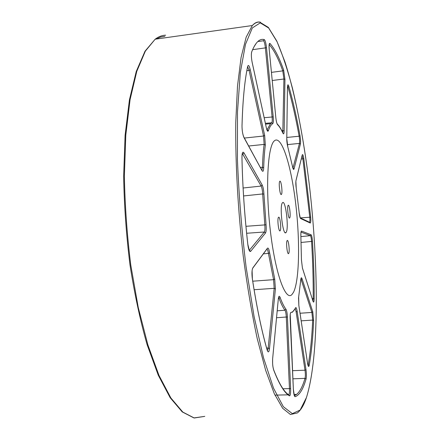 <?xml version="1.0" encoding="UTF-8"?>
<svg xmlns="http://www.w3.org/2000/svg" width="440" height="440" viewBox="0 0 440 440"><rect width="100%" height="100%" fill="white"/><g stroke="black" fill="none" stroke-linecap="round" stroke-linejoin="round"><path stroke-width="0.66" d="M293.491 292.32C299.502 280.462 300.108 240.048 295.62 203.011C291.209 165.93 281.925 135.696 274.764 140.508L274.274 140.921C267.603 146.432 265.331 188.397 270.391 231.077C275.374 273.807 285.626 301.527 291.918 294.558L293.491 292.32L291.918 294.558C285.626 301.527 275.374 273.807 270.391 231.077C265.331 188.397 267.603 146.432 274.274 140.921L274.764 140.508C281.925 135.696 291.209 165.93 295.62 203.011C300.108 240.048 299.502 280.462 293.491 292.32M294.371 395.654L296.549 394.427C299.255 392.249 301.642 388.256 303.705 382.454L305.041 378.351L292.886 378.813M266.981 129.91L270.567 123.651L271.7 122.771L265.397 123.382M260.409 167.448L262.46 167.282C262.707 158.521 263.269 150.898 264.132 144.408L248.699 146.009M258.572 41.492L263.466 40.744L264.303 39.617C265.221 40.37 265.947 43.076 266.497 47.735L273.218 116.88C273.537 120.703 273.383 122.958 272.762 123.64C271.134 124.57 269.665 126.924 268.362 130.713C267.784 131.989 267.096 130.983 266.315 127.688L252.197 62.617C251.284 57.827 251.125 54.247 251.713 51.865C255.464 42.367 259.661 38.28 264.303 39.617M271.436 72.364L282.788 70.879C278.372 58.504 273.823 49.726 269.137 44.544M286.792 137.456L299.139 136.224C295.851 118.069 292.138 101.722 287.997 87.175L287.469 87.258M296.208 187.968L299.167 212.619L296.202 187.985C295.763 184.63 295.702 182.078 296.027 180.334L302.214 155.062C302.665 153.89 303.182 155.029 303.77 158.482L310.679 217.157C310.943 220.913 310.794 222.871 310.228 223.025L300.608 218.537C300.014 218.004 299.536 216.035 299.161 212.63L300.24 217.894L309.771 217.228L302.891 158.84L301.235 159.049M312.186 298.59L313.203 298.551C313.33 280.264 312.785 261.223 311.564 241.423L301.158 242.451M307.841 364.716L308.204 364.711C310.459 352.088 311.944 337.211 312.675 320.078L301.169 320.843M277.2 310.816L284.972 310.216C283.036 307.698 281.061 303.743 279.059 298.348L278.382 298.408M288.046 394.845L274.956 395.125M252.725 281.193L273.576 279.68L268.439 253.358L263.351 253.869M300.784 279.51L300.751 279.961C300.988 277.486 301.428 277.107 302.066 278.817L312.741 311.658L313.632 320.518C312.917 337.744 311.443 352.709 309.199 365.415C308.704 367.395 308.149 366.641 307.533 363.16L298.848 305.514L298.661 297.055L300.751 279.95L298.59 297.484M300.877 236.121C300.757 232.81 300.977 231.132 301.527 231.088L311.102 234.79C311.724 235.45 312.186 237.672 312.483 241.466C313.709 261.36 314.264 280.5 314.155 298.875C314.055 302.132 313.671 302.918 313 301.224L302.429 268.103L301.45 259.98L300.877 236.121L301.45 260.128L302.429 268.103M287.81 147.021L286.77 138.474L287.463 87.291C287.601 84.309 288.062 84.024 288.86 86.427C293.002 101.063 296.72 117.502 300.014 135.751C300.591 139.359 300.718 142.137 300.394 144.078L294.058 168.85C293.639 170.077 293.123 169.306 292.507 166.535L287.766 146.795C287.078 143.902 286.748 141.191 286.776 138.666L286.77 138.474M277.569 124.68C276.821 123.723 276.238 121.347 275.814 117.546L269.203 49.467C268.862 45.012 269.115 43.005 269.957 43.45C274.654 48.686 279.219 57.547 283.641 70.021L284.944 79.437L284.158 130.994C284.053 133.815 283.646 134.547 282.925 133.183C281.132 129.173 279.345 126.341 277.569 124.68L277.283 124.075C276.689 123.074 276.199 120.901 275.82 117.568L275.814 117.546M263.703 167.739C263.544 171.1 262.999 172.084 262.075 170.704L244.013 137.654C242.715 134.717 242.044 130.751 242.011 125.758C242.698 100.925 244.569 81.202 247.627 66.588C248.309 64.389 249.189 65.445 250.261 69.762L264.66 135.377L265.337 145.096C264.49 151.52 263.945 159.071 263.703 167.739L262.46 167.282L261.927 170.225M266.046 224.741C266.404 228.965 266.222 231.71 265.507 232.975L250.663 251.334C249.508 252.065 248.551 249.733 247.797 244.338C244.475 214.615 242.534 185.73 241.956 157.691C242.011 152.735 242.693 151.14 244.002 152.9L262.18 184.976C263.109 186.923 263.692 189.97 263.923 194.112L266.046 224.741L264.809 224.912L262.658 193.947L243.568 195.943M274.697 278.922L275.402 288.943L269.484 348.661C268.95 352.528 268.142 352.908 267.069 349.805C261.564 330.495 256.663 306.916 252.373 279.059C251.702 273.647 251.856 269.918 252.835 267.889L267.454 248.226C268.24 247.549 268.966 249.101 269.632 252.879L274.697 278.922L273.576 279.68L274.186 288.321L254.089 289.724M285.918 309.183C286.693 310.497 287.199 313.126 287.43 317.07L290.631 388.597C290.752 393.404 290.361 395.819 289.465 395.835C284.537 393.014 279.296 384.472 273.74 370.2C272.74 366.966 272.382 363.061 272.663 358.49L278.328 298.881C278.69 295.972 279.279 295.482 280.099 297.407C282.073 302.753 284.014 306.68 285.918 309.183L284.972 310.216C285.648 311.344 286.088 313.61 286.281 317.014L276.546 317.752M295.488 307.857C296.06 307.01 296.615 308.187 297.154 311.394L306.004 369.699C306.515 373.698 306.532 376.849 306.048 379.154L304.716 383.29C302.043 390.913 298.843 395.389 295.114 396.715C294.256 396.445 293.667 393.916 293.348 389.142L290.147 318.692C290.032 314.87 290.307 312.774 290.972 312.395C292.627 312.175 294.113 310.706 295.427 307.984L295.377 308.396M245.949 226.303L264.809 224.912C265.122 228.558 264.963 230.923 264.336 232.007L246.626 233.266M269.632 252.879L268.439 253.358C268.048 250.993 267.581 249.612 267.031 249.205M267.46 350.702L268.186 348.034L274.186 288.321L275.402 288.943M280.099 297.407L279.059 298.348L278.548 297.435M288.893 394.933L288.745 394.818C289.339 394.086 289.575 392.013 289.459 388.603L286.281 317.014L287.43 317.07M306.048 379.154L305.041 378.351C305.476 376.365 305.465 373.648 305.008 370.2L296.131 311.861L295.207 308.666M308.027 365.382L308.204 364.711L309.199 365.415M313.632 320.518L312.675 320.078L311.9 312.433L301.175 279.62L300.773 279.659M312.966 301.01L313.203 298.551L314.155 298.875M312.483 241.466L311.564 241.423C311.317 238.145 310.921 236.231 310.37 235.67L300.982 232.111M310.228 223.025L309.534 222.261C309.909 221.678 309.991 220 309.771 217.228L310.679 217.157M303.77 158.482L302.891 158.84L302.071 155.65M292.936 168.152L299.459 143.407C299.756 141.735 299.645 139.337 299.139 136.224L300.014 135.751M288.86 86.427L287.997 87.175L287.534 85.993M282.805 132.798L283.91 78.996L282.788 70.879L283.641 70.021M272.762 123.64L271.772 122.716C272.261 121.979 272.365 120.059 272.096 116.947L265.364 47.74C264.902 43.72 264.27 41.388 263.466 40.744M263.923 194.112L262.658 193.947C262.471 190.366 261.971 187.743 261.151 186.065L242.286 153.417M249.282 250.365L264.336 232.007L265.507 232.975M265.337 145.096L264.132 144.408L263.549 136.026L249.09 70.395L247.643 66.721M279.796 181.291L279.796 181.291C281.155 179.608 282.821 193.193 281.413 194.403L281.397 194.425C280.044 196.152 278.361 182.375 279.796 181.291M288.156 205.365L288.189 205.326C289.432 203.792 290.95 216.579 289.691 217.921L289.636 217.982C288.398 219.555 286.869 206.586 288.156 205.365M287.117 240.653L287.199 240.554C288.492 238.997 289.977 251.785 288.695 253.435L288.602 253.556C287.309 255.156 285.813 242.181 287.117 240.653M278.493 217.344L278.537 217.294C279.956 215.573 281.589 229.163 280.159 230.714L280.093 230.786C278.68 232.551 277.03 218.757 278.493 217.344M282.447 202.796L282.524 202.714C285.56 199.128 289.13 228.932 286.099 232.392L285.951 232.573C282.931 236.489 279.279 205.612 282.447 202.796M260.255 22.88L252.34 27.924L245.482 44.341L240.323 72.578L237.49 111.87L237.446 159.973C238.876 195.365 241.758 231.017 246.092 266.926L254.056 316.409L263.483 357.676L273.51 388.141L283.344 406.714L292.358 413.639L300.146 410.036L306.466 397.474C319.253 356.763 318.824 266.503 309.375 185.257C305.063 149.826 299.425 117.48 292.457 88.209C287.639 69.916 282.497 54.406 277.03 41.679L268.642 27.995L260.255 22.88M306.251 398.123C303.793 405.328 300.823 410.273 297.33 412.957L290.428 414.497L282.651 408.276L274.263 393.613L265.639 370.271L257.24 338.663C251.911 313.825 247.247 286.358 243.26 256.262C237.936 210.183 235.329 163.086 235.757 122.452L237.49 86.201L241.071 57.497L246.147 37.23L252.313 25.537C254.507 23.073 256.79 21.89 259.149 22M156.294 39.044L160.545 37.065L164.863 36.338M165.649 35.217C162.09 35.288 158.598 36.614 155.177 39.199L145.36 51.112L136.791 71.319L130.081 99.622L125.796 135.13L124.383 176.187C124.933 205.618 127.067 235.279 130.79 265.177L138.243 307.5L147.879 344.894L158.994 375.436L170.869 397.975L182.815 412.088L194.266 418L204.787 416.361L193.913 417.934L182.237 411.911L170.176 397.727L158.252 375.183L147.109 344.674C140.272 320.711 134.574 294.195 130.014 265.128C126.302 235.301 124.174 205.706 123.646 176.336L125.092 135.35L129.426 99.869L136.235 71.522L145.007 51.211L155.177 39.199L252.313 25.537C254.727 23.05 257.186 21.901 259.683 22.082L268.367 27.412L276.853 41.179L284.911 61.765C295.218 94.061 303.644 137.979 309.298 184.542C318.736 265.738 319.418 355.735 306.466 397.491M249.238 250.289L250.663 251.334M259.54 22.027L260.332 22.149M266.624 348.079L268.186 348.034L269.484 348.661M282.964 388.751L290.631 388.597M292.518 370.695L305.008 370.2L306.004 369.699M300.02 313.242L311.9 312.433L312.741 311.658M300.911 236.61L310.37 235.67L311.102 234.79M300.394 144.078L299.459 143.407L287.287 144.612M284.944 79.437L283.91 78.996L272.223 80.509M281.809 130.686L283.085 130.57L284.158 130.994M266.497 47.735L252.599 49.671M264.171 117.728L273.218 116.88M250.261 69.762L249.09 70.395L246.824 70.741M244.36 138.061L263.549 136.026L264.66 135.377M243.106 188.007L261.151 186.065L262.18 184.976M244.002 152.9L242.886 154.077L242.138 154.176M301.175 279.62L302.066 278.817M313 301.224L302.423 267.982M301.015 231.952L301.527 231.088M300.608 218.537L300.25 217.899L309.656 222.316M295.939 180.823L302.214 155.062M296.202 187.985L295.873 181.374M294.058 168.85L293.068 168.141M269.143 44.517L269.957 43.45M282.925 133.183L282.827 132.831C281.006 128.761 279.163 125.846 277.294 124.086M251.515 52.663L251.713 51.865M268.362 130.713L267.218 129.888M242.022 125.791C242.71 101.172 244.536 81.675 247.484 67.282L247.627 66.588M244.013 137.654L243.854 137.137C242.649 134.189 242.033 130.488 242.017 126.044L242.011 125.758M243.947 137.302L262.075 170.704M252.835 267.889L252.401 268.906M252.39 279.021C256.663 306.763 261.536 330.236 267.009 349.448L267.069 349.805M272.663 358.49L272.641 358.798C272.492 365.464 272.8 366.454 273.642 369.743L273.74 370.2M278.328 298.881L272.668 358.507M273.73 369.974C279.224 384.016 284.328 392.365 289.047 395.027L289.465 395.835M294.437 395.802L295.114 396.715M290.235 314.495L293.359 389.142L294.355 395.786M290.972 312.395L290.422 313.346M296.131 311.861L297.154 311.394M265.386 123.338L271.909 122.771L270.567 123.651L265.562 124.135M294.014 394.488L296.549 394.427L294.409 395.742M308.116 365.75L307.538 363.121M298.854 305.481L307.522 363.028M298.843 305.399L298.546 297.858M313.077 301.45L312.989 301.109M300.883 236.132L300.905 232.738M293.101 168.696L292.512 166.49M287.469 87.307L287.496 86.405M292.49 166.397L287.804 146.927M287.469 87.489L286.781 138.496M269.214 49.478L269.071 45.215M269.214 49.511L275.82 117.552M253.699 47.333L255.893 43.824M251.4 53.686C251.273 56.287 251.537 59.213 252.186 62.469M252.208 62.568L266.294 127.529M267.102 130.339L266.321 127.633M241.973 157.713L242.039 154.99M241.973 157.861C242.55 185.823 244.497 214.627 247.808 244.277M247.814 244.321L249.304 250.365M252.373 278.916L252.098 270.595M266.723 249.326L252.846 267.999M267.069 349.663L267.41 350.746M278.333 298.887L278.361 298.601M295.031 308.809L292.292 312.334M285.951 232.573L285.18 232.645M280.093 230.786L279.719 230.819M288.602 253.556L288.277 253.583M289.636 217.982L289.333 218.009M281.397 194.425L281.05 194.458"/></g></svg>
